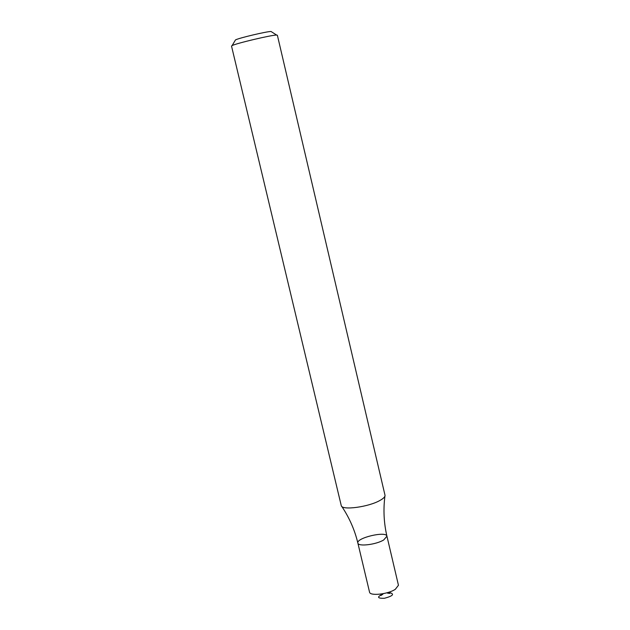 <?xml version="1.0" encoding="UTF-8"?>
<svg xmlns="http://www.w3.org/2000/svg" width="630" height="630" viewBox="0 0 630 630"><rect width="100%" height="100%" fill="white"/><g stroke="black" fill="none" stroke-linecap="round" stroke-linejoin="round"><path stroke-width="0.94" d="M277.365 35.209L276.617 35.067C271.987 34.87 236.171 43.336 232.123 45.588L231.517 46.053L341.271 505.677C341.988 510.599 368.826 506.977 380.103 500.362C383.497 498.456 385.135 496.779 385.024 495.337L277.365 35.209M271.546 31.807L271.065 31.5C267.285 31.295 238.77 38.036 235.486 39.91L235.187 40.407M341.743 506.378C349.343 517.702 354.714 529.94 357.871 543.091C358.084 546.824 376.157 544.659 383.717 539.949L386.938 536.217C386.324 530.751 355.974 537.926 357.871 543.091C358.084 546.824 376.157 544.659 383.717 539.949L386.938 536.217C383.867 523.05 383.197 509.702 384.914 496.18M357.871 543.091L369.534 592.106C369.849 596.232 387.875 594.31 395.325 589.302L398.451 585.27L386.938 536.217M383.103 593.846C376.677 596.988 377.126 598.469 384.457 598.279C392.703 596.043 394.6 594.2 390.167 592.743L387.096 592.901M235.486 39.91L232.123 45.588M271.065 31.5L276.617 35.067M386.922 592.798L389.852 593.413L387.584 593.153M382.788 594.287L380.874 595.539"/></g></svg>
